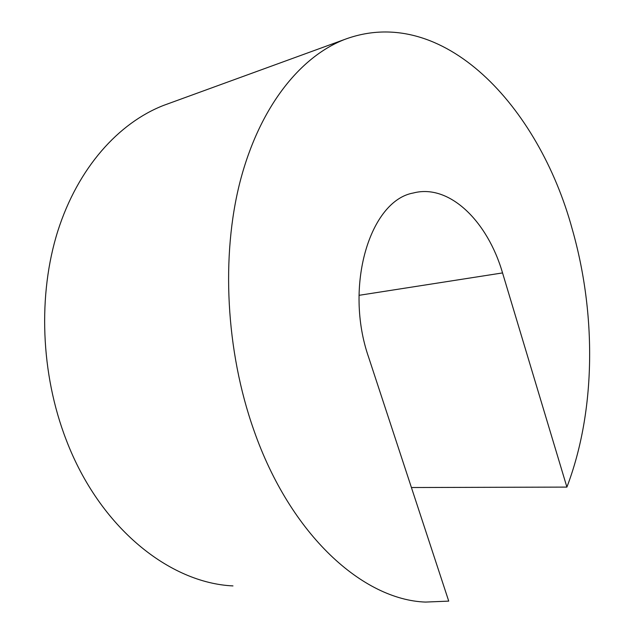 <?xml version="1.0" encoding="UTF-8"?>
<svg xmlns="http://www.w3.org/2000/svg" width="634" height="634" viewBox="0 0 634 634"><rect width="100%" height="100%" fill="white"/><g stroke="black" fill="none" stroke-linecap="round" stroke-linejoin="round"><path stroke-width="0.95" d="M169.349 103.302L163.691 105.363C118.701 122.869 78.037 167.638 57.805 231.085C37.786 294.548 40.631 373.751 66.221 439.901C99.855 528.122 169.864 583.042 232.971 585.911M253.751 429.9C290.602 535.722 363.337 599.875 425.485 602.078L448.729 601.119L368.671 357.386C343.779 286.085 370.121 200.526 413.368 192.99C449.292 183.519 487.594 221.25 502.548 272.921L566.899 487.094C595.944 411.006 596.578 314.218 572.193 228.977C538.868 106.504 442.881 2.615 344.381 39.546C299.985 56.981 259.544 107.003 240.167 181.332C220.997 255.637 225.759 350.673 253.751 429.9M566.899 487.094L411.418 487.53M502.548 272.921L359.01 295.325M344.381 39.546L163.691 105.363"/></g></svg>
